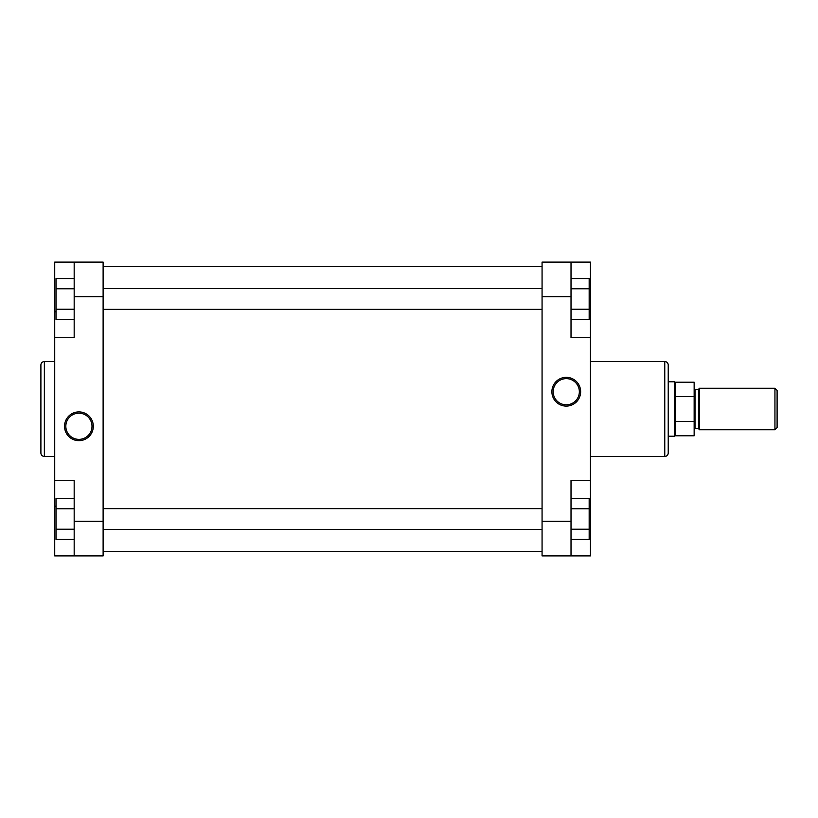 <?xml version="1.0" encoding="UTF-8"?>
<svg xmlns="http://www.w3.org/2000/svg" width="818" height="818" viewBox="0 0 818 818"><rect width="100%" height="100%" fill="white"/><g stroke="black" fill="none" stroke-linecap="round" stroke-linejoin="round"><path stroke-width="1.23" d="M103.119 551.577L542.068 551.577M103.119 266.423L542.068 266.423M40.9 452.978L40.9 365.022A3.456 3.456 0 0 1 44.356 361.566L44.356 456.434A3.456 3.456 0 0 1 40.9 452.978M78.917 440.667A14.387 14.387 0 0 1 64.54 426.28A14.387 14.387 0 0 1 78.917 411.894A14.387 14.387 0 0 1 93.303 426.28A14.387 14.387 0 0 1 78.917 440.667M78.917 413.192A13.088 13.088 0 0 0 65.829 426.28A13.088 13.088 0 0 0 78.917 439.368A13.088 13.088 0 0 0 92.005 426.28A13.088 13.088 0 0 0 78.917 413.192M54.724 361.566L44.356 361.566M54.724 456.434L44.356 456.434M74.172 555.892L74.172 480.289L54.724 480.289L54.724 555.892L103.119 555.892L103.119 296.668L74.172 296.668L74.172 262.108L54.724 262.108L54.724 480.289M54.724 337.711L74.172 337.711L74.172 296.668M74.172 262.108L103.119 262.108L103.119 296.668M74.172 319.46L56.023 319.46L56.023 278.549L74.172 278.549M56.023 309.224L74.172 309.224M56.023 288.774L74.172 288.774M74.172 539.451L56.023 539.451L56.023 498.54L74.172 498.54M56.023 529.226L74.172 529.226M56.023 508.776L74.172 508.776M566.26 377.333A14.387 14.387 0 0 1 580.647 391.72A14.387 14.387 0 0 1 566.26 406.106A14.387 14.387 0 0 1 551.884 391.72A14.387 14.387 0 0 1 566.26 377.333M566.26 404.808A13.088 13.088 0 0 0 579.349 391.72A13.088 13.088 0 0 0 566.26 378.632A13.088 13.088 0 0 0 553.173 391.72A13.088 13.088 0 0 0 566.26 404.808M668.224 365.022L668.224 452.978A3.456 3.456 0 0 1 664.768 456.434L664.768 361.566A3.456 3.456 0 0 1 668.224 365.022M590.453 456.434L664.768 456.434M590.453 361.566L664.768 361.566M571.015 262.108L571.015 337.711L590.453 337.711L590.453 262.108L542.068 262.108L542.068 521.332L571.015 521.332L571.015 555.892L590.453 555.892L590.453 337.711M590.453 480.289L571.015 480.289L571.015 521.332M571.015 555.892L542.068 555.892L542.068 521.332M571.015 498.54L589.164 498.54L589.164 539.451L571.015 539.451M589.164 508.776L571.015 508.776M589.164 529.226L571.015 529.226M571.015 278.549L589.164 278.549L589.164 319.46L571.015 319.46M589.164 288.774L571.015 288.774M589.164 309.224L571.015 309.224M774.943 388.264L777.1 390.421L777.1 427.579L774.943 429.736L774.943 388.264L699.329 388.264L699.329 429.736L774.943 429.736M675.136 382.211L694.145 382.211L694.145 396.638L675.136 396.638L675.136 382.211L674.39 381.781L674.39 436.219L668.224 436.219M675.136 396.638L675.136 435.789L674.39 436.219M675.136 421.362L694.145 421.362L694.145 435.789L675.136 435.789M694.145 421.362L694.145 396.638M74.172 521.332L103.119 521.332M56.023 311.791L54.724 311.791M56.023 506.209L54.724 506.209M571.015 296.668L542.068 296.668M589.164 506.209L590.453 506.209M589.164 311.791L590.453 311.791M694.145 388.478L695.014 389.337L695.014 428.663L698.47 428.663L698.47 389.337L699.329 388.478M103.119 529.369L542.068 529.369M103.119 508.632L542.068 508.632M103.119 309.368L542.068 309.368M103.119 288.631L542.068 288.631M695.014 389.337L698.47 389.337M668.224 381.781L674.39 381.781M695.014 428.663L694.145 429.522M698.47 428.663L699.329 429.522"/></g></svg>
